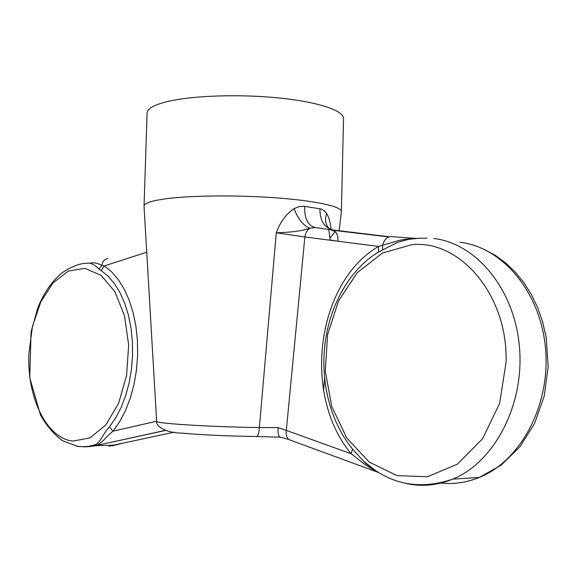 <?xml version="1.0" encoding="UTF-8"?>
<svg xmlns="http://www.w3.org/2000/svg" width="577" height="577" viewBox="0 0 577 577"><rect width="100%" height="100%" fill="white"/><g stroke="black" fill="none" stroke-linecap="round" stroke-linejoin="round"><path stroke-width="0.87" d="M304.735 206.371C304.252 218.488 307.801 225.557 315.374 227.576L310.022 228.167C307.245 229.92 305.522 232.856 304.865 236.967L286.322 430.413L278.056 427.593L259.369 427.55L276.282 232.762C280.198 222.044 286.127 213.995 294.082 208.614L299.441 206.559L304.735 206.371L321.093 208.982L324.166 210.648L326.697 213.548C329.099 217.709 330.556 223.032 331.061 229.531M330.679 229.704L335.302 231.658L329.972 237.984L328.746 229.43M326.697 213.548C324.498 219.945 325.486 225.066 329.655 228.932M337.848 241.2C338.266 237.205 337.415 234.024 335.302 231.658L334.516 230.468M331.414 229.805L389.23 236.772M319.954 208.723C319.752 220.731 324.324 227.872 333.679 230.122L315.374 227.576M294.082 208.614C297.992 219.152 303.3 225.665 310.022 228.167C305.796 229.437 298.936 232.149 276.282 232.762L304.865 236.967L378.541 246.429L398.988 240.465C405.775 239.08 407.16 239.015 414.214 238.647M427.002 238.186L419.299 238.236L408.891 239.296L397.625 242.304L378.469 252.084L378.541 246.429C316.311 282.672 301.951 395.274 351.22 453.774L352.511 449.065L363.452 461.073C364.311 462.393 368.386 465.596 375.685 470.681M377.618 471.921C373.946 470.421 366.049 465.394 363.113 463.107L351.22 453.774L286.322 430.413C285.766 434.604 286.668 437.676 289.019 439.616L291.645 440.604M406.612 483.533L407.362 483.677M90.365 263.112C93.33 262.297 97.203 263.04 101.97 265.348L104.264 265.925L101.163 270.555L98.934 269.062C94.671 264.778 90.942 262.823 87.754 263.191M109.37 426.958L113.013 431.192C102.165 439.876 102.151 445.516 89.644 446.569L83.312 446.865C88.851 446.62 92.825 445.884 95.241 444.665L95.299 444.643C100.643 442.206 102.475 434.524 109.37 426.958L115.645 417.979L121.12 407.463L125.656 395.649L129.133 382.825L131.448 369.302L132.544 355.425L132.393 341.534L131.001 327.996L128.419 315.129L124.711 303.257L119.994 292.654L114.397 283.552L108.065 276.145L101.163 270.555M278.056 427.593C277.782 433.103 278.431 436.262 279.982 437.056L280.71 437.38M156.634 421.196L156.641 421.289C155.134 423.439 209.429 426.893 259.369 427.55C259.023 432.469 258.157 435.447 256.779 436.493L256.138 436.601M89.644 446.569L93.957 446.021L165.318 430.377M108.974 446.172L113.936 445.17L95.046 445.682M122.677 443.215L109.103 446.172M110.596 445.898L120.701 443.641M335.497 240.897L329.943 239.881L329.957 237.998M341.353 211.896L341.389 211.557C341.685 206.624 316.427 200.89 277.335 197.933C238.315 194.961 191.456 195.379 166.068 198.755C151.585 200.731 144.243 203.162 144.034 206.047L144.055 206.386M416.536 238.438L391.285 236.635C387.225 236.534 384.325 239.39 382.594 245.189L382.522 249.697M352.511 449.065C343.192 437.46 336.066 424.102 331.133 408.992C326.416 394.365 324 379.176 323.892 363.423C323.401 317.638 344.743 272.344 378.469 252.084M98.934 269.062L101.97 265.348C102.482 261.345 104.408 259.116 107.748 258.676M156.627 421.239L113.013 431.192L119.67 421.715L125.483 410.608L130.294 398.123L133.987 384.556L136.446 370.239L137.607 355.555L137.434 340.856L135.948 326.524L133.2 312.922L129.255 300.379L124.243 289.185L118.299 279.593L111.577 271.789L104.264 265.925L146.738 252.228M95.544 445.675L165.527 430.442M113.417 445.199L174.11 432.187M323.538 390.362L324.7 378.382M341.389 211.579L343.524 118.537C343.942 110.748 318.908 102.1 280.025 98.068C241.229 94.015 194.536 95.429 169.176 101.163C154.686 104.531 147.33 108.49 147.106 113.049L144.034 206.068L156.641 421.289C155.602 425.256 163.789 432.873 182.39 433.154C203.371 435.008 228.167 436.118 256.779 436.493M440.951 483.05C453.868 484.442 466.67 482.567 479.372 477.417C520.807 460.9 550.884 404.556 545.467 347.989C540.339 291.363 501.839 246.999 460.042 242.268M411.495 244.742L382.4 253.094L357.351 272.611L338.576 300.79L327.592 334.674L325.255 371.061L331.797 406.634L346.799 438.037L369.165 462.018L396.983 475.65L427.514 476.71L457.309 464.196L482.545 438.83L499.653 403.33L506.072 362.219C508.085 294.378 459.162 239.159 411.495 244.742M407.542 483.793C422.624 486.837 437.698 485.279 452.772 479.119C494.402 462.271 524.774 404.527 519.415 346.553C514.338 288.529 475.686 243.198 433.774 238.489M28.922 353.369L32.5 326.229L40.808 301.886L53.12 282.795L68.317 271.082L84.898 268.327L101.069 275.308L114.881 291.688L124.531 315.857L128.649 345.017L126.587 375.468L118.61 403.273L105.829 424.917L89.976 437.914L73.07 441.066C46.384 438.679 26.744 396.846 28.922 353.369M79.684 446.67L76.142 446.057M331.133 408.992C326.416 394.379 324 379.19 323.892 363.423C324 379.147 326.416 394.343 331.133 408.992M375.959 470.861L363.452 461.081M95.292 444.643C95.869 445.112 93.092 445.819 86.961 446.764M289.07 439.66L378.627 472.549M288.947 439.566L279.996 437.027M280.299 437.222L256.801 436.486M92.471 446.237L94.549 445.79M121.401 443.489L112.241 445.841M388.689 236.945L334.501 230.454M484.305 249.415L495.376 255.395L505.784 263.025L515.384 272.214L524.003 282.845L531.496 294.775L537.742 307.822L542.611 321.8L546.203 337.61L548.15 366.9L544.241 396.031L534.677 423.193L520.021 446.699L501.175 465.134L479.372 477.417L452.772 479.119C418.909 490.544 389.021 484.413 363.113 460.742M123.738 442.985L112.082 445.855M87.697 263.199L83.889 263.429C77.13 264.425 69.694 267.656 61.595 273.13C51.375 281.879 43.362 293.7 37.548 308.601L31.057 332.078L29.752 377.697L40.376 414.719C46.477 425.718 53.921 434.416 62.705 440.821L77.383 446.266C83.254 447.168 89.204 446.634 95.248 444.672M339.182 230.786L341.389 211.557"/></g></svg>
